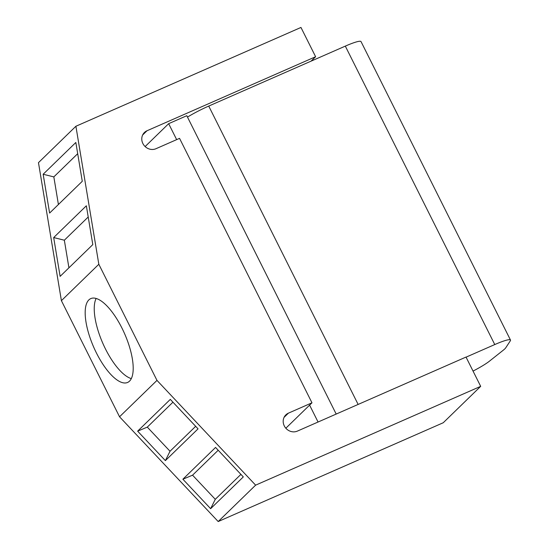 <?xml version="1.0" encoding="UTF-8"?>
<svg xmlns="http://www.w3.org/2000/svg" width="549" height="549" viewBox="0 0 549 549"><rect width="100%" height="100%" fill="white"/><g stroke="black" fill="none" stroke-linecap="round" stroke-linejoin="round"><path stroke-width="0.82" d="M121.96 328.103A45.787 16.847 -113.7 0 0 90.777 298.601A45.787 16.847 -113.7 0 0 96.411 352.945A45.787 16.847 -113.7 0 0 127.594 382.454A45.787 16.847 -113.7 0 0 121.96 328.103M131.314 378.611A45.787 16.847 66.3 0 1 105.477 348.965A45.787 16.847 66.3 0 1 96.123 298.464M68.927 267.816L64.343 240.208L88.217 216.999M58.414 204.509L53.829 176.902L77.697 153.693M240.922 474.37L215.277 499.309L192.555 475.18L218.2 450.249M195.67 426.312L170.025 451.251L147.304 427.122L172.949 402.191M146.988 130.765A10.115 9.319 45.8 0 0 144.435 132.481A10.115 9.319 45.8 0 0 143.728 144.943A10.115 9.319 45.8 0 0 155.978 148.71L179.55 138.362L311.976 402.808L288.403 413.157A10.115 9.319 45.8 0 0 285.844 414.879A10.115 9.319 45.8 0 0 285.144 427.342A10.115 9.319 45.8 0 0 297.386 431.102L466.019 357.063L480.684 386.345L255.621 485.151L156.98 380.388L98.827 264.268L75.899 126.256L300.962 27.45L315.62 56.725L146.988 130.765L142.644 134.992M285.844 428.22L311.976 402.808M75.899 126.256L38.471 162.655L61.399 300.667L119.545 416.787L218.193 521.55L443.249 422.744L480.684 386.345M218.193 521.55L255.621 485.151M119.545 416.787L156.98 380.388M147.304 427.122L137.634 431.157L170.307 399.384L198.052 428.851L165.379 460.625L170.025 451.251M137.634 431.157L165.379 460.625M210.631 508.683L243.303 476.909L215.558 447.442L182.886 479.215L210.631 508.683L215.277 499.309M61.399 300.667L98.827 264.268M82.281 181.294L49.609 213.067L43.158 174.253L75.837 142.479L82.281 181.294M53.678 237.559L60.122 276.373L92.802 244.6L86.351 205.786L53.678 237.559L64.343 240.208M311.084 61.138L315.62 56.725M53.829 176.902L43.158 174.253M192.555 475.18L182.886 479.215M176.654 139.631L168.66 123.669L186.79 115.709L336.194 414.063M145.128 146.556L168.66 123.669M318.063 422.023L309.602 405.121M466.067 357.159L494.766 344.559A25.556 3.239 -26.6 0 1 510.488 340.051A25.556 3.239 -26.6 0 1 510.529 340.311A23.429 2.965 -26.6 0 1 510.289 340.881L505.842 347.647A25.556 3.239 -26.6 0 1 502.973 350.434L489.372 361.221A23.429 2.965 -26.6 0 1 487.869 362.347A25.556 3.239 -26.6 0 1 473.039 371.09M187.483 117.095A25.556 3.239 -26.6 0 1 208.73 106.074L345.314 46.116A25.556 3.239 -26.6 0 1 361.029 41.6L510.488 340.051M284.053 417.384L288.403 413.157M494.766 344.559L345.314 46.116M358.133 404.428L208.73 106.074"/></g></svg>
